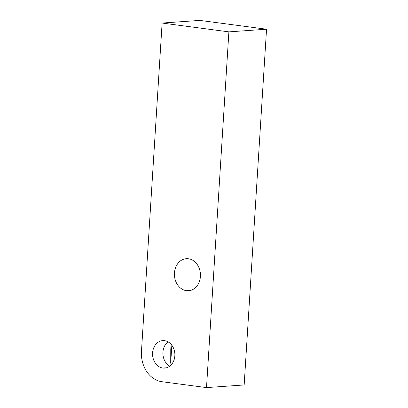 <?xml version="1.0" encoding="UTF-8"?>
<svg xmlns="http://www.w3.org/2000/svg" width="408" height="408" viewBox="0 0 408 408"><rect width="100%" height="100%" fill="white"/><g stroke="black" fill="none" stroke-linecap="round" stroke-linejoin="round"><path stroke-width="0.61" d="M244.162 384.948L266.541 29.218L199.772 20.4L162.119 23.052L141.459 351.416A27.545 22.292 -94 0 0 161.991 381.72L206.504 387.6L228.888 31.87L162.119 23.052L199.772 20.4L266.541 29.218L228.888 31.87L266.541 29.218L244.162 384.948L206.504 387.6L161.991 381.72A27.545 22.292 -94 0 1 141.459 351.416L162.119 23.052L228.888 31.87L206.504 387.6L244.162 384.948M166.484 367.781L162.853 368.036A13.77 11.149 -94 0 0 164.684 368.093A13.77 11.149 -94 0 0 174.874 354.7A13.77 11.149 -94 0 0 164.577 340.675A13.77 11.149 -94 0 0 162.746 340.619A13.77 11.149 -94 0 0 152.556 354.011A13.77 11.149 -94 0 0 162.853 368.036L166.484 367.781M169.748 366.149A13.77 11.149 86 0 1 162.95 354.409A13.77 11.149 86 0 1 168.035 341.833A13.77 11.149 86 0 0 162.95 354.409A13.77 11.149 86 0 0 169.748 366.149M164.577 340.675A13.77 11.149 86 0 1 174.843 355.827A13.77 11.149 86 0 1 162.853 368.036A13.77 11.149 86 0 1 152.587 352.884A13.77 11.149 86 0 1 164.577 340.675M188.43 258.754A16.07 13.005 86 0 1 200.41 276.43A16.07 13.005 86 0 1 186.42 290.675A16.07 13.005 86 0 1 174.446 272.998A16.07 13.005 86 0 1 188.43 258.754A16.07 13.005 -94 0 0 186.298 258.687A16.07 13.005 -94 0 0 174.405 274.314A16.07 13.005 -94 0 0 186.42 290.675A16.07 13.005 -94 0 0 188.552 290.741A16.07 13.005 -94 0 0 200.45 275.114A16.07 13.005 -94 0 0 188.43 258.754M190.658 290.379L186.42 290.675L190.658 290.379M170.774 349.355L170.707 363.11A27.545 22.292 -94 0 0 171.334 364.691A27.545 22.292 86 0 1 170.707 363.11L171.834 345.214L170.707 363.11L171.095 344.306L170.774 349.355"/></g></svg>

